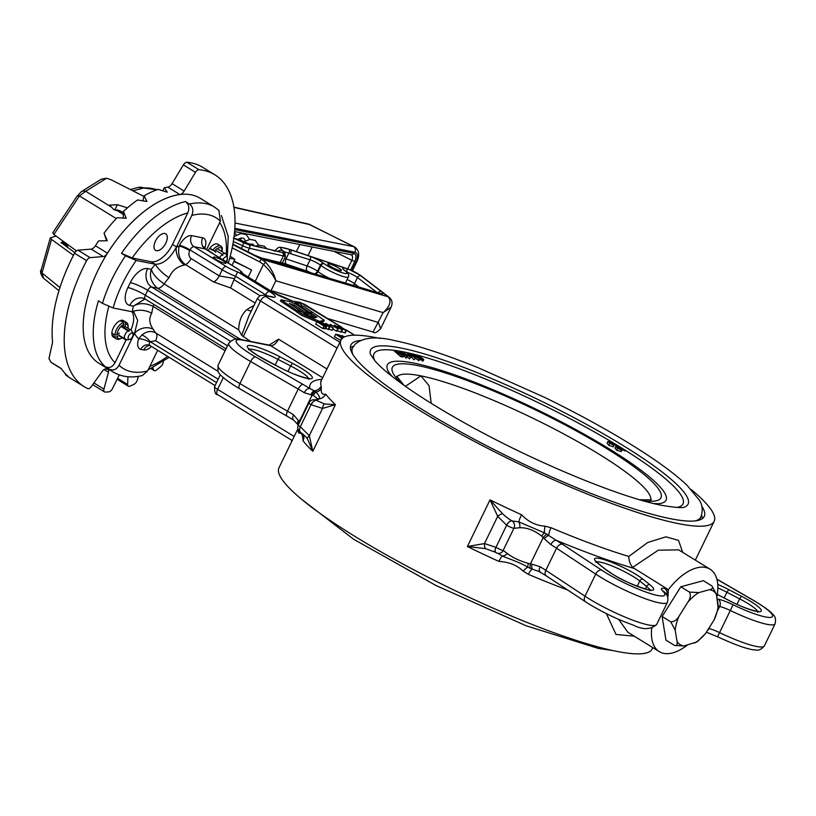<?xml version="1.0" encoding="UTF-8"?>
<svg xmlns="http://www.w3.org/2000/svg" width="816" height="816" viewBox="0 0 816 816"><rect width="100%" height="100%" fill="white"/><g stroke="black" fill="none" stroke-linecap="round" stroke-linejoin="round"><path stroke-width="1.22" d="M405.409 386.305L420.923 375.89L429.043 385.672L431.215 403.318M653.555 503.503L658.308 503.737A154.887 25.082 25.9 0 0 658.308 503.737A154.887 25.082 25.9 0 0 592.243 438.784A154.887 25.082 25.9 0 0 414.049 363.14A154.887 25.082 25.9 0 0 389.334 373.126A154.887 25.082 25.9 0 0 389.344 373.136L392.465 376.717M422.494 361.213L423.3 359.56L417.874 356.939L415.895 355.001L421.393 357.632L423.8 359.53L423.096 360.988L419.557 359.295M417.629 357.439L415.844 355.113M625.138 450.983L617.263 446.811L618.242 448.331L621.863 450.33L617.722 448.229L615.723 446.617L616.672 446.434L623.149 449.3L625.138 450.983L616.957 447.454M621.863 450.33L621.241 451.615L616.743 450.238L615.009 448.086L615.723 446.474M617.192 446.087L609.328 441.925L610.307 443.435L613.928 445.434L607.777 441.721L615.203 444.404L617.09 446.311L614.56 444.424L608.614 441.956M613.928 445.434L613.255 446.811L608.787 445.363L607.094 443.129L607.777 441.578M418.404 360.672L419.322 358.765L413.896 356.143L411.927 354.205L417.415 356.847L419.822 358.734L418.996 360.448L415.262 358.408M413.896 356.143L413.61 356.745L411.866 354.317M408.632 354.103L415.487 357.928L414.079 359.785L407.5 353.399M415.487 357.928L414.079 359.785M402.135 357.01L402.91 355.419L404.012 355.45L403.288 356.939L400.595 356.572L394.21 350.88L402.115 353.838C404.287 355.215 404.552 355.745 402.91 355.419L394.261 350.768M407.072 356.255L399.667 351.839L408.622 355.939L403.543 352.614L410.581 356.949L401.543 352.849L407.072 356.255L406.184 358.081L403.9 355.674M401.829 353.665L399.565 351.829M405.389 354.46L403.084 352.522M410.581 356.949L409.642 358.897L406.888 356.643M353.542 346.198A196.37 31.804 25.9 0 0 350.38 347.698M702.382 518.619A196.37 31.804 25.9 0 0 701.607 515.212M701.729 506.053A196.37 31.804 -154.1 0 1 704.228 516.477A196.37 31.804 -154.1 0 1 601.351 497.423A196.37 31.804 -154.1 0 1 422.678 409.816A196.37 31.804 -154.1 0 1 350.921 344.923A196.37 31.804 -154.1 0 1 360.662 340.435M380.001 338.446A207.437 33.599 25.9 0 0 340.976 340.099A207.437 33.599 25.9 0 0 416.772 408.643A207.437 33.599 25.9 0 0 605.503 501.177A207.437 33.599 25.9 0 0 714.173 521.312A207.437 33.599 25.9 0 0 691.325 489.62M298.279 424.963A5.528 5.528 0 0 0 300.359 432.082A5.528 2.876 121.6 0 1 300.298 426.788L311.029 404.685A5.528 0.898 -154.1 0 1 309.009 402.859L298.279 424.963A5.528 0.898 25.9 0 0 300.298 426.788L309.315 435.652L312.814 451.309A207.437 33.599 -154.1 0 1 303.032 440.752C302.787 435.112 301.594 432.623 299.462 433.296L298.554 432.786A8.293 8.099 162.9 0 0 299.156 431.083M322.677 377.767L270.555 345.658L243.301 340.231A41.483 6.722 25.9 0 0 251.308 354.399A41.483 6.722 25.9 0 0 255.439 356.867L303.011 384.428A51.163 8.282 -154.1 0 1 309.784 388.508L314.425 390.803A8.293 8.099 162.9 0 0 321.198 386.131L321.28 388.355C320.831 393.016 322.3 394.934 325.686 394.108A207.437 33.599 25.9 0 0 335.458 404.665L322.524 408.449L311.029 404.685A5.528 2.876 121.6 0 1 316.373 400.37A5.528 4.396 -76.5 0 0 315.272 399.901L315.302 399.901A5.528 4.406 -76.6 0 0 315.292 399.901L315.272 399.901A5.528 5.528 0 0 0 309.009 402.859M297.911 428.777L278.98 467.762A207.437 33.599 25.9 0 0 354.776 536.316A207.437 33.599 25.9 0 0 543.507 628.85A207.437 33.599 25.9 0 0 652.188 648.985L652.831 647.649M634.236 636.194L616.029 634.44L606.349 613.612M539.804 571.751L532.307 569.119A8.293 2.509 -67.1 0 0 528.37 574.352L523.199 571.118C516.875 565.151 508.786 561.918 498.902 561.418A207.437 33.599 -154.1 0 1 467.374 546.526L484.48 543.568L495.975 547.322L506.644 525.198A5.528 2.876 -58.4 0 1 511.989 520.873L512.04 520.904A31.804 5.151 -154.1 0 1 512.071 520.914L518.762 521.873L544.415 532.807L556.022 540.212A51.163 8.282 -154.1 0 1 562.387 544.211L601.576 570.098A41.483 6.722 25.9 0 0 605.319 572.485A41.483 6.722 25.9 0 0 650.107 593.467A41.483 6.722 25.9 0 0 662.51 590.733A19.36 3.131 -154.1 0 1 664.785 588.52L668.284 589.805A48.399 25.174 -58.4 0 1 710.032 569.191A48.399 25.174 -58.4 0 1 716.866 597.047M521.557 514.763C528.166 521.75 535.99 525.555 545.017 526.187L551.014 527.707A8.293 2.509 -67.1 0 0 548.78 535.174A5.528 1.265 -42.2 0 0 544.282 538.693L541.671 536.102C534.398 530.339 527.095 527.544 519.741 527.728L513.917 528.34A5.528 4.845 -81.4 0 0 512.071 520.914A215.74 34.945 -154.1 0 1 511.989 520.873C508.888 519.16 505.726 516.752 502.493 513.641L490.018 499.871A207.437 33.599 25.9 0 0 521.557 514.763A8.293 1.234 -65.5 0 0 518.762 521.873A5.528 3.295 -97.1 0 1 519.741 527.728M551.014 527.707A207.437 33.599 25.9 0 0 628.81 556.451L647.731 542.507L665.927 536.826L678.504 540.386L682.737 552.371M219.453 362.406L221.146 358.918M157.682 350.268L147.655 370.913L142.259 375.584C131.356 378.185 121.574 376.951 112.904 371.882A96.808 50.337 -58.4 0 1 109.283 369.199L105.264 366.721A96.808 50.337 -58.4 0 1 98.43 300.859L102.449 303.338A96.808 50.337 -58.4 0 1 111.976 279.164A96.808 50.337 -58.4 0 1 125.531 255.806L121.502 253.327A96.808 50.337 -58.4 0 1 185.456 201.562C188.924 204.377 189.689 208.182 187.751 212.966L172.472 244.443L176.491 246.922A22.124 11.506 -58.4 0 1 176.276 247.37C169.922 258.703 162.965 264.333 155.407 264.262A22.124 11.506 -58.4 0 1 155.132 264.211L136.19 260.447A88.505 46.022 121.6 0 0 113.118 307.979L132.059 311.743A22.124 11.506 -58.4 0 1 132.314 311.804A13.831 7.579 -171.9 0 1 151.725 313.344C148.685 318.505 149.236 323.881 153.398 329.47A41.483 21.573 121.6 0 0 155.978 333.091L218.066 371.341M269.086 345.127L278.562 339.17L326.951 368.975M248.911 315.914L241.679 335.325L250.634 341.435M317.659 398.912L313.415 395.495L304.256 392.72A45.635 7.395 25.9 0 0 302.756 391.782A45.635 7.395 25.9 0 0 298.217 389.079L250.645 361.519A47.022 7.619 -154.1 0 1 245.973 358.724A47.022 7.619 -154.1 0 1 228.786 343.189L218.056 365.282A47.022 7.619 25.9 0 0 235.243 380.827A47.022 7.619 25.9 0 0 239.914 383.612L250.645 361.519A5.528 2.244 120.1 0 1 255.439 356.867M218.056 365.282L217.954 371.086C218.566 372.851 219.881 376.268 235.294 386.121L239.547 388.661A5.528 2.244 120.1 0 1 239.914 383.612L287.487 411.172A45.635 7.395 -154.1 0 1 292.026 413.885A45.635 7.395 -154.1 0 1 293.525 414.814L299.299 421.546A5.528 3.703 145.5 0 0 298.299 424.932M223.4 260.926A6.916 1.122 25.9 0 0 217.107 257.836A6.916 1.122 25.9 0 0 213.486 257.162A6.916 1.122 25.9 0 0 216.016 259.447A6.916 1.122 25.9 0 0 222.309 262.538A6.916 1.122 25.9 0 0 225.93 263.211A6.916 1.122 25.9 0 0 223.4 260.926M340.782 340.476L334.407 336.692L335.6 334.244L338.099 334.733L338.395 335.794M344.76 332.959L345.953 330.511L340.527 327.879L338.548 325.951L346.453 330.47L345.26 332.928L341.537 331.622M338.14 328.879L330.143 324.35L338.14 328.879L336.947 331.327L332.734 328.93M329.715 327.196L322.218 322.769L331.265 326.879L326.196 323.564L333.234 327.899L324.187 323.789L329.715 327.196L328.532 329.654L325.798 328.165M333.234 327.899L332.041 330.358L328.879 328.94M319.852 322.402L324.768 324.778C326.93 326.155 327.196 326.686 325.553 326.369L326.655 326.4L325.462 328.858L322.759 328.501L315.721 324.166L316.914 321.718L319.852 322.402L323.697 321.453L324.289 320.229L312.191 312.079L310.345 314.415L315.139 317.638M267.413 295.851L265.557 294.76A4.151 2.162 -58.4 0 1 269.566 291.516C275.563 295.433 276.869 297.361 273.462 297.31L272.054 296.769M340.915 326.849L300.798 302.746A5.528 4.641 -78.7 0 0 299.492 302.236L292.669 301.135L272.524 292.108A4.151 2.162 -58.4 0 1 272.911 292.25L272.911 292.25A4.151 2.162 -58.4 0 1 273.207 292.526M340.782 332.173L341.975 329.715L336.549 327.094L334.57 325.156L342.475 329.684L341.282 332.143L337.263 330.674M310.947 313.191L316.904 317.189L314.364 317.822L304.684 313.803L301.4 311.59L297.32 310.784L296.718 312.008L301.94 315.517L316.904 321.739M308.672 313.293L309.845 314.078L311.722 311.763L303.593 306.286L301.563 305.878L301.543 304.909L299.39 303.46L295.27 302.634L294.77 303.654M281.01 299.819L296.881 310.488L300.951 311.294L289.252 303.43L294.688 305.266L304.776 312.038L308.876 312.854L297.656 305.317A6.293 1.02 25.9 0 0 289.088 301.42L281.01 299.819L280.408 301.053L296.81 311.824M292.577 305.663L304.174 313.273L308.285 314.078L308.876 312.854M265.2 295.402A16.595 13.913 101.3 0 1 265.557 294.76L235.579 276.287L234.029 279.674L259.998 295.667M251.338 310.906A11.067 6.059 55.1 0 1 247.024 309.55A41.483 21.573 -58.4 0 1 253.868 305.704M255.143 303.073L230.561 287.926L213.67 281.969L185.507 264.619C179.571 260.243 177.48 254.051 179.245 246.024A55.315 28.764 -58.4 0 0 176.276 247.37A13.831 9.068 -116.5 0 0 184.691 265.016C177.296 266.342 172.074 270.565 169.034 277.685A41.483 21.573 121.6 0 0 164.138 283.927L238.66 329.837C238.955 320.821 241.74 314.058 247.024 309.55M238.66 329.837L241.679 335.325M204.724 248.431A12.444 6.477 -58.4 0 0 202.674 237.813L191.597 235.61A12.444 6.477 -58.4 0 0 179.581 245.33L179.245 246.024A8.293 1.346 -154.1 0 1 189.71 250.624C188.323 253.898 188.782 256.54 191.087 258.55L219.249 275.9L234.467 278.582M272.524 292.108L242.036 273.319M213.67 281.969A8.293 4.315 121.6 0 0 219.249 275.9L222.238 269.759A14.525 2.356 -154.1 0 0 235.579 276.287L237.568 271.81L269.566 291.516M151.419 346.402A12.444 6.477 -58.4 0 1 143.769 349.942L140.821 349.36A12.444 6.477 -58.4 0 1 138.74 338.834L141.811 334.999A8.293 2.723 -136.5 0 1 150.256 341.741L149.736 342.2A4.151 2.162 121.6 0 0 150.042 345.556L148.471 344.933A8.293 6.956 101.3 0 1 149.818 345.382M134.099 312.538L132.314 311.804A55.315 28.764 -58.4 0 1 133.385 306.143L129.754 305.419A17.983 9.353 -58.4 0 1 127.898 287.548L130.285 282.632A17.983 9.353 -58.4 0 1 147.635 268.586L151.266 269.311C149.216 276.593 151.266 282.887 157.437 288.201A8.293 4.315 -58.4 0 0 164.138 283.927C157.192 279.194 152.898 274.319 151.266 269.311A55.315 28.764 -58.4 0 1 155.407 264.262A13.831 3.652 -138.8 0 0 169.034 277.685M172.472 244.443A22.124 11.506 -58.4 0 1 151.113 261.732L132.172 257.968L121.502 253.327M206.53 249.665L220.381 221.146A88.505 46.022 121.6 0 0 191.78 215.444C193.718 210.671 192.953 206.866 189.475 204.041A96.808 50.337 -58.4 0 1 214.455 207.04L200.379 198.37A96.808 50.337 -58.4 0 0 97.889 270.494A96.808 50.337 -58.4 0 0 98.828 363.212L112.904 371.882M176.491 246.922L191.78 215.444M185.456 201.562L189.475 204.041M165.821 243.127A9.68 5.039 121.6 0 0 165.73 233.855A9.68 5.039 121.6 0 0 155.479 241.067A9.68 5.039 121.6 0 0 155.57 250.339A9.68 5.039 121.6 0 0 165.821 243.127M124.052 321.035A9.68 5.039 121.6 0 0 123.583 320.668A9.68 5.039 121.6 0 0 113.332 327.879A9.68 5.039 121.6 0 0 113.424 337.151A9.68 5.039 121.6 0 0 113.975 337.406M218.433 244.637A9.68 5.039 121.6 0 0 217.964 244.259A9.68 5.039 121.6 0 0 208.131 250.655M214.455 207.04L218.923 210.355L220.381 221.146M125.531 255.806L136.19 260.447M113.118 307.979L102.449 303.338M134.12 312.548L137.7 320.504L134.548 333.295A22.124 11.506 -58.4 0 1 134.334 333.744L119.054 365.221A88.505 46.022 121.6 0 0 147.655 370.913M131.866 311.712A22.124 11.506 -58.4 0 1 130.886 330.041M109.283 369.199C113.261 370.964 116.515 369.638 119.054 365.221M126.174 339.803L115.025 362.743C112.506 367.159 109.252 368.485 105.264 366.721M149.736 342.2A8.293 2.479 -159.4 0 0 138.74 338.834A55.315 28.764 -58.4 0 1 134.548 333.295A13.831 11.23 153.7 0 1 153.398 329.47M141.811 334.999C146.87 331.123 151.592 330.49 155.978 333.091A8.293 4.315 -58.4 0 1 155.652 340.721L150.256 341.741L216.536 382.571M145.034 298.982L133.385 306.143C139.097 302.746 145.707 302.838 153.204 306.428A41.483 21.573 121.6 0 0 151.725 313.344M230.561 287.926L234.029 279.674M324.36 328.828L325.553 326.369L323.952 326.053L322.759 328.501M323.952 326.053L316.914 321.718M325.584 326.002L324.299 324.686L318.097 322.249L323.697 325.696L325.737 325.931M324.299 324.686L323.799 325.717M320.249 322.759L319.943 323.391M329.256 327.104L328.063 329.562M333.132 327.879L331.939 330.337M325.727 323.473L325.38 324.187M330.562 324.737L329.99 325.9M330.143 324.35L329.531 325.615M331.357 324.89L330.664 326.318M337.671 328.787L336.488 331.235M336.549 327.094L336.243 327.706M333.632 326.104L334.57 325.156M335.152 325.921L341.17 328.746L334.968 325.635M339.589 327.695L339.221 328.45M337.804 326.492L338.548 325.951M339.13 326.716L345.148 329.542L338.946 326.42M343.567 328.491L343.199 329.246M342.536 338.14L341.629 337.957L340.445 340.415M341.629 337.957L335.6 334.244M338.722 335.121L336.62 334.703L342.791 337.926M341.19 336.641L340.864 337.324M343.832 337.253L340.588 335.774L343.403 337.508M344.342 336.998L341.904 335.498L344.485 336.926M341.904 335.498L341.608 336.11M343.271 337.589L338.895 334.897L343.954 337.192M338.895 334.897L338.446 335.825M291.659 440.222L291.669 441.619M303.032 440.752A8.293 7.803 142.8 0 0 303.266 434.214M311.029 395.005A5.528 4.019 98.5 0 1 314.425 390.803L316.098 392.159C319.199 395.617 320.219 397.871 319.158 398.912L316.404 400.37A31.804 5.151 -154.1 0 1 316.373 400.37L324.472 403.981L335.458 404.665L312.814 451.309L307.479 438.957L305.143 436.03M298.513 425.615L297.942 424.748A5.528 3.437 149 0 1 297.779 424.514L298.187 425.156M317.506 399.483L318.138 398.606L316.659 399.524A5.528 4.59 -122.8 0 1 319.158 398.912A8.293 7.803 142.8 0 0 325.686 394.108M495.914 547.291A5.528 2.876 -58.4 0 0 495.965 552.585L495.965 552.585A5.528 2.876 -58.4 0 1 495.965 552.585L496.026 552.626A5.528 2.876 -58.4 0 0 496.546 552.82A5.528 4.845 -81.5 0 0 498.107 553.381A5.528 4.845 -81.5 0 0 503.166 550.433L507.256 553.432C512.519 557.542 519.568 560.888 528.391 563.448L531.91 564.162A5.528 1.836 -80.8 0 0 532.307 569.119L527.717 567.191C521.159 562.826 507.45 558.307 502.217 555.961L497.964 553.35M507.256 553.432A5.528 3.896 -45.6 0 1 502.217 555.961A8.293 1.234 -65.5 0 0 498.902 561.418M495.669 552.35L485.51 548.627L467.374 546.526L490.018 499.871L497.689 516.355A5.528 2.254 -32.3 0 1 502.493 513.641M618.589 619.334L627.892 632.278L659.267 651.607A48.399 25.174 -58.4 0 1 651.729 628.228M687.429 645.017A48.399 25.174 -58.4 0 1 659.267 651.607M710.032 569.191L678.667 549.862L658.267 550.198L632.604 567.385L667.386 589.04M667.621 596.884A48.399 25.174 -58.4 0 1 668.049 596.231L667.294 596.088M531.91 564.162L540.151 566.743A45.635 7.395 -154.1 0 1 541.702 567.681A45.635 7.395 -154.1 0 1 545.822 570.313L556.553 548.219A45.635 7.395 25.9 0 0 552.422 545.588A45.635 7.395 25.9 0 0 550.871 544.649L544.282 538.693M718.213 605.339L717.509 601.015M668.284 589.805L668.049 596.231M628.81 556.451C628.82 560.602 630.085 564.254 632.604 567.385M321.912 379.338A215.74 34.945 -154.1 0 0 309.784 388.508A5.528 3.091 122.2 0 0 304.256 392.72M315.18 391.303A5.528 4.151 104.2 0 0 312.1 395.168L299.299 421.546M321.28 388.355A8.293 7.405 -176.6 0 1 316.098 392.159A5.528 4.427 111.5 0 0 313.415 395.495M311.09 404.726A5.528 2.876 121.6 0 1 316.424 400.401A215.74 34.945 -154.1 0 1 316.404 400.37A5.528 4.406 -76.6 0 0 315.302 399.901L316.659 399.524M324.472 403.981A5.528 2.989 93.1 0 0 322.524 408.449L309.315 435.652A5.528 2.254 147.7 0 0 307.479 438.957M293.525 414.814A5.528 3.091 122.2 0 0 293.719 420.199L297.779 424.514A5.528 3.437 149 0 1 298.666 420.475M300.359 426.819A5.528 2.876 121.6 0 0 300.41 432.123L305.296 436.193M550.871 544.649A5.528 2.662 -58.9 0 1 556.022 540.212A215.74 34.945 -154.1 0 0 633.777 568.334M530.247 568.364A5.528 1.642 -76.7 0 1 530.41 563.907L543.211 537.54A5.528 1.193 -46.7 0 1 546.914 534.052M541.671 536.102A5.528 0.877 -52.2 0 1 544.415 532.807A8.293 1.826 -82.5 0 1 545.017 526.187M513.917 528.34A26.275 4.253 25.9 0 0 513.896 528.329A5.528 4.845 -81.5 0 0 512.04 520.904A5.528 2.876 -58.4 0 0 506.705 525.229A5.528 0.898 -154.1 0 0 513.682 528.299A5.528 0.898 -154.1 0 0 513.896 528.329L503.166 550.433A26.275 4.253 -154.1 0 1 503.186 550.433A5.528 4.845 -81.4 0 1 498.127 553.391A5.528 4.845 -81.4 0 0 498.127 553.391L498.107 553.381A5.528 5.528 0 0 1 496.026 552.626A5.528 2.876 -58.4 0 1 495.975 547.322A5.528 0.898 25.9 0 0 502.952 550.392A5.528 0.898 25.9 0 0 503.166 550.433M540.529 572.128A5.528 2.662 -58.9 0 1 540.059 571.955L540.059 571.955A5.528 2.662 -58.9 0 1 540.151 566.743M523.199 571.118A8.293 2.54 -50.7 0 1 527.717 567.191A5.528 1.183 -72.5 0 1 528.391 563.448M485.51 548.627A5.528 2.989 -86.9 0 1 484.48 543.568L497.689 516.355L506.644 525.198M662.113 616.508L665.948 640.132L674.597 645.466L684.022 645.935L697.241 641.815L705.534 633.532L714.265 619.65L718.192 608.45L716.438 594.395L712.001 585.99L703.351 580.666L680.819 586.775L662.113 616.508L670.772 621.833L675.209 630.238L676.994 641.274C677.678 644.344 676.882 645.742 674.597 645.466M712.103 586.061L712.001 585.99C713.286 587.857 712.419 589.101 709.41 589.723L698.894 592.579L689.469 592.1L680.819 586.775M689.469 592.1C690.958 595.231 690.438 598.567 687.898 602.126L679.167 616.019C677.045 619.844 674.251 621.792 670.772 621.833M694.549 643.09A31.508 16.381 121.6 0 0 705.534 633.532M714.265 619.65A31.508 16.381 121.6 0 0 718.233 605.421M716.438 594.395A31.508 16.381 121.6 0 0 709.41 589.723M698.894 592.579A31.508 16.381 121.6 0 0 687.898 602.126M679.167 616.019A31.508 16.381 121.6 0 0 675.209 630.238M676.994 641.274A31.508 16.381 121.6 0 0 684.022 645.935M410.479 356.929L409.54 358.877M406.613 356.164L405.725 357.969M415.028 357.836L408.714 353.95M411.376 354.358L411.927 354.205M417.211 357.816L412.6 354.787L418.618 358.326L416.945 356.755L412.325 354.685M416.945 356.755L416.69 357.286M608.726 441.538L607.777 441.721L607.094 443.129M609.776 443.333L608.787 445.363M616.672 446.434L615.723 446.617L615.009 448.086M616.967 447.433L617.263 446.811L616.559 446.842M617.722 448.229L616.743 450.238M415.354 355.144L415.895 355.001M422.076 359.448L416.578 355.562L422.494 358.591L416.303 355.48M402.941 355.052L401.656 353.746L395.454 351.308L401.044 354.756L403.094 354.98M401.992 354.94L395.811 351.38M401.656 353.746L401.39 354.287M401.309 355.103L400.595 356.572M297.32 310.784L302.542 314.293L319.607 321.392L324.289 320.229M319.607 321.392L319.209 322.208M302.542 314.293L301.94 315.517M295.27 302.634L310.447 312.854L309.845 314.078M310.447 312.854L311.722 311.763M296.881 310.488L296.279 311.712M291.832 303.94L291.383 304.868M304.776 312.038L304.174 313.273M351.88 270.484L356.092 261.814A4.151 0.673 25.9 0 0 356.806 261.763L357.408 260.416A4.151 1.112 -158.1 0 1 356.572 260.732C358.193 256.04 357.643 253.205 354.929 252.236A4.151 3.478 -78.7 0 0 353.695 246.687A4.151 3.478 -78.7 0 0 353.593 246.626L354.603 246.962M127.429 207.856L117.371 204.704L109.385 205.153L114.107 209.763L123.379 212.517M106.58 178.225L85.721 191.281A5.528 5.243 -122 0 0 81.243 191.74L101.296 179.194L106.58 178.225L111.262 179.846L143.983 196.452M111.506 207.131L85.721 191.281L79.438 195.922A5.528 2.897 -146.5 0 0 76.704 196.687L81.243 191.74M230.204 256.295L234.916 259.345L231.989 265.353M229.663 258.305L234.916 259.345M116.28 218.566L79.438 195.922L53.897 234.498L76.459 250.889M55.998 236.018L50.276 237.935L41.29 269.698C39.892 271.034 40.484 273.748 43.054 277.838L58.946 290.731M61.139 242.699L62.108 242.158A4.151 0.673 25.9 0 1 66.657 243.77M67.636 244.474L67.218 245.351L68.044 247.829M73.44 255.337L51.51 239.404L42.014 272.993L43.544 278.134M61.118 242.525L74.848 252.695M311.559 225.491L309.968 224.665A8.293 6.681 -77.2 0 0 308.438 224.063L354.532 246.922C358.805 249.9 359.764 254.398 357.408 260.416M62.108 242.158L61.618 243.168A4.151 0.673 25.9 0 1 67.218 245.351L65.872 246.279M53.897 234.498L52.918 232.805M50.541 237.711L51.51 239.404M59.945 287.548L42.014 272.993A5.528 4.233 -164.2 0 1 41.29 269.708M234.743 229.602L353.777 253.307C356.296 254.306 356.633 257.04 354.776 261.508L351.859 260.314C353.124 257.356 352.716 255.439 350.645 254.561M353.777 253.307A2.764 2.315 101.3 0 1 351.227 254.776L351.166 254.755M117.371 204.704L114.832 209.916M330.103 266.128A7.609 1.234 25.9 0 0 337.212 269.698A7.609 1.234 25.9 0 0 341.455 270.535A7.609 1.234 25.9 0 0 339.119 268.301A7.609 1.234 25.9 0 0 332.01 264.731A7.609 1.234 25.9 0 0 327.767 263.894A7.609 1.234 25.9 0 0 330.103 266.128M347.035 272.309L346.82 268.699A11.067 1.795 -154.1 0 1 346.861 268.719A11.067 1.795 -154.1 0 1 358.999 274.564A11.067 1.795 -154.1 0 1 360.723 275.767L359.326 274.696A8.293 1.346 25.9 0 0 358.03 273.799A8.293 1.346 25.9 0 0 348.932 269.413L309.896 256.295A11.067 1.795 -154.1 0 1 322.034 262.15A11.067 1.795 -154.1 0 1 323.758 263.354L324.258 263.741A13.831 2.244 25.9 0 0 341.578 272.544A13.831 2.244 25.9 0 0 344.964 270.688L344.454 270.3A11.067 1.795 -154.1 0 1 346.82 268.699M234.07 261.069L251.624 270.004L248.207 277.042M391.048 307.224L383.122 312.65L275.839 280.765C273.227 275.186 269.096 269.749 263.435 264.435L265.567 262.222C270.861 268.056 274.278 274.237 275.839 280.765L271.065 290.578L378.349 322.463L380.644 328.654C376.972 332.5 374.452 333.632 373.065 332.03L383.122 312.65C389.966 306.469 391.66 301.196 388.192 296.82A11.067 1.795 25.9 0 0 387.539 296.29L381.215 291.455A11.067 1.795 -154.1 0 1 379.481 293.24L262.701 258.539A11.067 1.795 -154.1 0 1 254.245 255.01L232.897 244.147L254.245 255.01M388.926 297.177A5.528 4.274 127.4 0 0 388.518 296.81L389.436 297.554C392.261 300.166 392.792 303.399 391.037 307.234L380.644 328.644M251.624 270.004A99.572 16.126 25.9 0 0 233.876 261.467M277.624 251.369A5.528 5.008 -43.6 0 1 282.683 250.706L281.979 250.022C278.888 247.115 281.153 246.84 288.762 249.186A2.764 1.693 -71.7 0 1 289.027 252.746L286.049 258.886L307.122 265.965L310.1 259.825L283.815 251.593M285.508 256.448L249.512 248.288L247.85 251.716M255.214 281.357L263.435 264.435L259.621 261.824L261.293 259.1L265.567 262.222M260.957 257.907L280.133 262.528L283.121 256.397A2.764 2.193 -76.4 0 0 282.428 252.725L283.856 251.94L282.683 250.706A2.764 2.499 136.4 0 1 283.499 251.257L282.856 250.594A2.764 2.509 135.9 0 0 281.979 250.022M288.762 249.186L290.414 249.757A5.528 3.397 108.6 0 0 289.792 249.421C277.236 246.738 280.378 245.81 274.309 251.124M389.436 297.554A5.528 4.682 131 0 0 388.192 296.82L261.293 259.1L232.805 244.616M285.284 256.744L283.927 252.94L271.34 249.849A5.528 4.386 -76.4 0 1 272.422 250.318L283.305 252.746M233.396 237.935L240.781 240.281A5.528 4.386 103.6 0 1 241.873 240.751A8.293 1.346 25.9 0 0 252.246 245.443A5.528 4.386 -76.4 0 0 251.155 244.973L242.444 240.975A5.528 3.101 122.3 0 0 241.873 240.751L238.619 239.965A8.293 1.346 -154.1 0 1 233.835 238.221L243.698 242.719A8.293 1.346 25.9 0 0 248.829 244.616L261.559 247.687A5.528 4.386 -76.4 0 0 260.467 247.228L271.34 249.849M283.927 252.94L283.387 252.766M163.322 361.59L163.302 361.886A4.151 2.162 121.6 0 1 160.834 366.496A124.46 64.719 -58.4 0 1 158.681 368.271A124.46 64.719 -58.4 0 1 156.519 369.995A4.151 2.162 121.6 0 1 154.112 370.556A4.151 2.162 121.6 0 1 153.551 369.781L152.888 367.71M114.923 335.05A9.608 4.998 -58.4 0 1 120.819 324.003A9.608 4.998 -58.4 0 1 123.298 322.524L123.91 324.38A8.231 4.274 121.6 0 0 116.892 334.897L114.923 335.05L111.863 333.163M121.319 338.303L120.105 338.854A9.608 4.998 -58.4 0 1 116.474 338.946A9.608 4.998 -58.4 0 1 115.127 336.988L117.086 336.835A8.231 4.274 121.6 0 0 121.319 338.303A8.231 4.274 121.6 0 0 122.318 337.753M112.037 335.09L115.127 336.988M215.2 247.605A9.608 4.998 -58.4 0 1 220.942 246.177A9.608 4.998 -58.4 0 1 222.289 248.135L222.34 249.523A8.231 4.274 121.6 0 0 216.311 249.196A8.231 4.274 121.6 0 0 214.394 251.134L212.823 250.053A9.608 4.998 -58.4 0 1 215.2 247.605M222.023 249.788L222.207 251.746M212.497 250.196L209.59 248.411M61.384 368.75L51.541 362.692A4.151 2.162 -58.4 0 1 51.173 362.335A124.46 64.719 -58.4 0 1 48.96 358.622L52.591 342.118A124.46 64.719 -58.4 0 1 74.531 253.235A4.151 2.162 -58.4 0 1 78.01 250.196L90.076 257.632L103.244 256.55L91.178 249.115A5.528 2.876 121.6 0 0 93.412 248.064A5.528 2.876 121.6 0 0 95.421 245.759L107.488 253.195A5.528 2.876 -58.4 0 1 105.478 255.5A5.528 2.876 -58.4 0 1 103.244 256.55M51.173 362.335L61.231 368.526A124.46 64.719 -58.4 0 0 67.952 376.186L65.341 374.575A124.46 64.719 -58.4 0 0 69.635 377.716L84.323 386.764A124.46 64.719 -58.4 0 0 87.689 388.579A4.151 2.162 121.6 0 0 90.056 387.906A4.151 2.162 121.6 0 0 91.27 386.6L102.5 371.056A4.151 2.162 -58.4 0 1 105.835 368.995A99.572 51.775 -58.4 0 0 107.539 369.332A4.151 2.162 -58.4 0 1 107.967 369.495A4.151 2.162 -58.4 0 1 108.467 372.239L104.04 369.515M93.911 382.949L103.948 389.13A4.151 2.162 121.6 0 0 104.448 391.874A4.151 2.162 121.6 0 0 105.142 392.057A124.46 64.719 -58.4 0 0 108.916 391.843A4.151 2.162 121.6 0 0 110.568 391.058A4.151 2.162 121.6 0 0 112.455 388.64L119.279 374.911M117.586 378.318L127.673 384.53A4.151 2.162 121.6 0 0 128.347 386.203A4.151 2.162 121.6 0 0 129.866 386.182A124.46 64.719 -58.4 0 0 134.11 384.234A4.151 2.162 121.6 0 0 134.936 383.704A4.151 2.162 121.6 0 0 137.272 380.134L138.373 376.339M184.141 191.066A5.528 2.876 -58.4 0 1 182.05 193.525A5.528 2.876 -58.4 0 1 179.908 194.565L167.841 187.129A5.528 2.876 121.6 0 0 169.973 186.089A5.528 2.876 121.6 0 0 172.064 183.631L184.141 191.066L195.473 172.319L183.396 164.893L172.064 183.631M211.181 252.532A9.608 4.998 -58.4 0 1 211.293 252.348L213.537 253.99M208.243 250.471L211.293 252.348M209.773 248.176L212.823 250.053M120.227 320.627L123.298 322.524M121.921 320.249L125.032 322.167A9.608 4.998 -58.4 0 1 126.562 322.585A9.608 4.998 -58.4 0 1 128.112 325.87L128.163 327.196A8.231 4.274 121.6 0 0 125.644 324.034L125.032 322.167M91.178 249.115L78.01 250.196M106.61 240.74L104.03 233.192L107.284 240.73L98.563 240.914A96.808 50.337 121.6 0 0 95.421 245.759M123.298 218.056L123.4 211.466L126.256 218.229L117.096 217.709A96.808 50.337 121.6 0 0 104.03 233.192M142.871 200.807L144.157 195.799L146.931 201.501L137.629 199.951A96.808 50.337 121.6 0 0 123.4 211.466M162.843 190.781L164.261 187.731L167.27 192.168L158.161 189.373A96.808 50.337 121.6 0 0 144.157 195.799M167.841 187.129A96.808 50.337 121.6 0 0 164.261 187.731M183.396 164.893A4.151 2.162 -58.4 0 1 186.915 162.262A124.46 64.719 -58.4 0 1 202.817 167.382L214.883 174.818A124.46 64.719 -58.4 0 1 228.296 263.078M186.915 162.262L198.982 169.697A124.46 64.719 -58.4 0 1 214.883 174.818M128.122 328.338A8.231 4.274 121.6 0 0 128.163 327.196M117.086 336.835L119.462 334.917M116.892 334.897L119.258 332.979M123.063 327.094L123.91 324.38M124.685 327.104L125.644 324.034M222.34 249.523L220.728 250.838M215.801 252.287L214.394 251.134M90.076 257.632A4.151 2.162 121.6 0 0 86.608 260.671L74.531 253.235M84.323 386.764A124.46 64.719 -58.4 0 1 86.608 260.671M103.948 389.13L108.467 372.239M127.673 384.53L127.908 376.737M198.982 169.697A4.151 2.162 121.6 0 0 195.473 172.319M107.488 253.195A96.808 50.337 -58.4 0 1 179.908 194.565M116.698 210.416A4.702 0.765 -154.1 0 1 116.637 209.936A4.702 0.765 -154.1 0 1 122.93 212.374M116.637 209.936A4.702 0.765 -154.1 0 1 116.657 209.926L115.882 210.181M215.373 250.043L222.38 254.368L222.86 255.388L221.87 254.786A5.528 2.876 121.6 0 0 219.637 257.744M221.87 254.786L222.86 255.388M226.022 261.671A3.611 1.877 121.6 0 0 227.225 259.468A3.611 1.877 121.6 0 0 227.287 257.397L226.114 254.572A5.528 2.876 121.6 0 0 225.44 253.735A5.528 2.876 121.6 0 0 222.38 254.368M227.287 257.397A3.611 1.877 121.6 0 0 225.287 256.989A3.611 1.877 121.6 0 0 222.921 259.763M118.871 335.396L125.858 339.17L124.96 339.323A5.528 2.876 121.6 0 0 125.256 339.558A5.528 2.876 121.6 0 0 126.296 339.793L129.356 339.568A3.611 1.877 121.6 0 0 130.519 339.119A3.611 1.877 121.6 0 0 132.906 333.805A3.611 1.877 121.6 0 0 130.621 333.56A3.611 1.877 121.6 0 0 128.173 337.273A3.611 1.877 121.6 0 0 129.356 339.568M124.96 339.323L118.748 335.498M132.906 333.805L131.733 330.97A5.528 2.876 121.6 0 0 131.06 330.143A5.528 2.876 121.6 0 0 128.5 330.439L128.928 331.459L127.979 330.786A5.528 2.876 121.6 0 0 124.715 338.997M127.979 330.786L120.962 326.471M121.39 326.063L128.5 330.439M650.638 500.075A141.056 22.848 25.9 0 0 566.192 435.265A141.056 22.848 25.9 0 0 420.934 375.87A141.056 22.848 25.9 0 0 396.953 376.9M643.039 500.718A149.308 24.184 25.9 0 0 600.627 444.873A149.308 24.184 25.9 0 0 418.108 365.639A149.308 24.184 25.9 0 0 401.146 383.265M676.862 507.481A171.758 27.815 25.9 0 0 597.72 433.806A171.758 27.815 25.9 0 0 403.563 351.9A171.758 27.815 25.9 0 0 374.911 360.856M370.372 354.185L375.023 360.978C381.041 367.822 391.517 376.502 406.439 387.039C421.699 397.718 439.987 409.071 461.305 421.076C529.502 459.826 619.691 497.495 662.337 505.451C675.995 507.685 683.533 508.174 684.92 506.93A176.46 28.58 25.9 0 0 594.823 428.981A176.46 28.58 25.9 0 0 401.003 348.024A176.46 28.58 25.9 0 0 370.372 354.185A176.46 28.58 25.9 0 0 370.393 354.256M695.171 520.904A193.606 31.355 25.9 0 0 700.842 517.109C703.086 510.571 702.556 504.869 699.23 500.014L687.082 485.336C676.678 475.432 661.745 464.192 642.284 451.605C614.203 433.531 581.675 415.466 544.7 397.423L478.604 367.904C444.72 354.215 416.782 345.137 394.811 340.649C376.278 336.09 363.028 337.314 355.042 344.321L352.522 347.973A193.606 31.355 25.9 0 0 353.042 354.776M298.554 432.786A207.437 33.599 -154.1 0 1 298.095 429.359M320.749 381.337L321.3 380.603A207.437 33.599 25.9 0 0 321.198 386.131M567.742 590.05A207.437 33.599 -154.1 0 1 528.37 574.352M223.298 377.645L217.617 389.344L294.158 436.499M217.668 394.638C215.475 394.903 214.445 392.221 214.588 386.6A8.293 1.346 -154.1 0 0 217.617 389.344A5.528 2.876 121.6 0 0 217.668 394.638L292.189 440.548M225.124 350.727L153.204 306.428A8.293 4.315 -58.4 0 0 153.581 304.235M218.168 379.236L155.652 340.721M240.669 339.466L157.437 288.201L151.725 287.059L236.191 339.099M230.296 341.17L147.727 290.302L145.34 295.219L227.501 345.831M243.301 340.231A5.528 4.641 -78.7 0 0 241.995 339.711C237.548 337.681 233.152 338.844 228.786 343.189M337.079 348.106L260.539 300.951L243.127 336.814M267.22 360.937A29.039 4.702 -154.1 0 1 257.958 355.725A29.039 4.702 -154.1 0 1 249.727 345.454A29.039 4.702 -154.1 0 1 279.715 356.694L292.444 363.293A29.039 4.702 -154.1 0 1 311.641 378.624A29.039 4.702 -154.1 0 1 279.939 367.547L267.342 361.009M279.715 356.694L277.93 359.346A26.275 4.253 25.9 0 0 249.38 349.289M275.176 365.027L277.93 359.346L290.659 365.945L292.444 363.293M308.581 378.451A26.275 4.253 25.9 0 0 299.033 370.668A26.275 4.253 25.9 0 0 290.659 365.945L287.997 371.423M239.547 388.661L287.12 416.221A5.528 2.244 120.1 0 1 287.487 411.172L298.217 389.079A5.528 2.244 120.1 0 1 303.011 384.428M248.819 316.098L257.499 298.217A8.293 1.346 25.9 0 0 260.539 300.951A5.528 2.876 121.6 0 1 265.873 296.636L339.925 342.251M240.526 272.391A10.373 1.683 25.9 0 0 237.313 268.719L205.132 248.9L194.055 246.687L226.236 266.516A10.373 1.683 25.9 0 0 237.568 271.81M265.343 295.688A5.528 4.641 101.3 0 0 264.037 295.178L272.167 296.789A5.528 4.641 -78.7 0 1 273.462 297.31L265.343 295.688L265.873 296.636M354.46 335.192L346.259 330.143M300.798 302.746L292.669 301.135A5.528 4.641 101.3 0 0 291.404 300.625M342.047 327.43L304.807 304.48A5.528 2.876 121.6 0 0 304.286 304.286M191.087 258.55A8.293 4.315 -58.4 0 1 185.507 264.619A41.483 21.573 121.6 0 0 184.691 265.016M226.236 266.516A4.151 2.162 -58.4 0 0 222.238 269.759L190.046 249.931L189.71 250.624M237.313 268.719A4.151 2.162 -58.4 0 1 237.701 268.872A4.151 2.162 -58.4 0 1 238.027 269.178M205.826 249.329A4.151 2.162 121.6 0 0 205.52 249.043A4.151 2.162 121.6 0 0 205.132 248.9A8.293 6.956 -78.7 0 1 202.674 237.813M191.597 235.61A8.293 6.956 -78.7 0 0 194.055 246.687A4.151 2.162 121.6 0 0 190.046 249.931A8.293 1.346 -154.1 0 0 179.581 245.33M147.635 268.586A13.831 11.597 -78.7 0 0 151.725 287.059A4.151 2.162 121.6 0 0 147.727 290.302A13.831 2.244 -154.1 0 0 130.285 282.632M127.898 287.548A13.831 2.244 -154.1 0 1 145.34 295.219A4.151 2.162 121.6 0 0 145.381 299.186L142.504 298.054A13.831 11.597 101.3 0 1 145.126 298.972M151.113 261.732L155.132 264.211M226.205 254.786A88.505 46.022 121.6 0 0 219.667 222.605M187.751 212.966A88.505 46.022 121.6 0 0 132.172 257.968M132.386 332.54L134.334 333.744M108.803 306.541A88.505 46.022 121.6 0 0 115.025 362.743M149.848 366.394A88.505 46.022 121.6 0 0 167.627 356.388M129.754 305.419A13.831 11.597 101.3 0 1 142.504 298.054M143.769 349.942A8.293 6.956 101.3 0 1 149.818 345.433M140.821 349.36A8.293 6.956 101.3 0 1 148.471 344.933M299.462 433.296A8.293 8.119 83.3 0 0 299.941 431.797M278.562 339.17A8.293 4.315 -58.4 0 1 270.555 345.658A5.528 4.641 -78.7 0 0 269.249 345.137L241.995 339.711M589.254 598.903A47.022 7.619 25.9 0 0 632.033 619.885A47.022 7.619 25.9 0 0 656.666 624.444C650.699 629.768 642.916 629.983 633.308 625.087C618.395 619.844 603.728 612.887 589.305 604.207L585.409 601.718A5.528 3.458 -56.5 0 1 585.001 596.2A47.022 7.619 25.9 0 0 589.254 598.903M649.862 589.937A26.275 4.253 25.9 0 0 646.568 586.439L639.785 581.023A26.275 4.253 25.9 0 0 633.532 576.728A26.275 4.253 25.9 0 0 596.608 561.949M645.323 589.019L646.568 586.439A2.764 2.213 128.6 0 1 649.893 584.735A29.039 4.702 -154.1 0 1 645.17 589.06A29.039 4.702 -154.1 0 1 611.969 573.811A29.039 4.702 -154.1 0 1 605.064 569.068A2.764 2.213 -51.4 0 1 605.605 569.364L612.224 573.913C627.637 584.327 654.86 592.273 650.882 589.927L649.924 590.835M605.064 569.068L598.281 563.652A29.039 4.702 -154.1 0 1 607.114 560.643A29.039 4.702 -154.1 0 1 643.11 579.309L649.893 584.735M656.666 624.444L667.396 602.351A47.022 7.619 -154.1 0 1 642.763 597.781A47.022 7.619 -154.1 0 1 599.984 576.81A47.022 7.619 -154.1 0 1 595.731 574.107A5.528 3.458 -56.5 0 1 601.576 570.098M667.396 602.351C668.63 598.087 667.508 594.548 664.04 591.733A5.528 4.937 134.9 0 0 662.51 590.733M717.754 584.399A29.039 4.702 -154.1 0 1 728.708 589.621L741.438 596.221A29.039 4.702 -154.1 0 1 760.634 611.551A29.039 4.702 -154.1 0 1 728.933 600.474L717.325 594.446M717.182 598.954L717.998 599.117A19.36 3.131 -154.1 0 1 733.074 604.789A41.483 6.722 25.9 0 0 771.171 617.304A41.483 6.722 25.9 0 0 753.219 600.29L716.887 579.248M728.708 589.621L726.923 592.273A26.275 4.253 25.9 0 0 717.866 587.928M637.235 586.276L639.785 581.023A2.764 2.213 -51.4 0 1 643.11 579.309M585.409 601.718L546.23 575.831A5.528 3.458 -56.5 0 1 545.822 570.313L585.001 596.2L595.731 574.107L556.553 548.219A5.528 3.458 -56.5 0 1 562.387 544.211M724.169 597.955L726.923 592.273L739.643 598.873L741.438 596.221M736.991 604.35L739.643 598.873A26.275 4.253 25.9 0 1 748.027 603.595A26.275 4.253 25.9 0 1 757.574 611.378M708.665 628.555L708.91 628.606A13.831 2.244 -154.1 0 1 719.671 632.655A47.022 7.619 25.9 0 0 764.368 645.895L775.098 623.791A47.022 7.619 -154.1 0 1 730.402 610.552A13.831 2.244 25.9 0 0 719.641 606.502L718.294 606.237M706.36 632.216L717.56 636.776L733.074 604.789M707.421 630.544A5.528 4.641 101.3 0 0 708.91 628.606L709.849 626.678M717.764 610.368L719.641 606.502A5.528 4.641 101.3 0 0 717.998 599.117M666.754 595.078A5.528 4.641 -78.7 0 0 664.785 588.52M753.219 600.29A5.528 2.244 -59.9 0 1 753.607 600.413A5.528 2.244 -59.9 0 1 753.913 600.698M764.368 645.895C761.501 649.393 758.533 650.75 755.494 649.954C749.047 649.832 736.399 645.436 717.56 636.776L717.57 636.704M248.635 349.799L248.758 348.483C249.604 348.779 246.065 347.8 258.213 355.827L279.939 367.547M595.864 562.459L595.986 561.153L598.811 563.938A2.764 2.213 128.6 0 0 598.281 563.652M294.688 305.266L294.086 306.49M354.929 252.236L234.824 228.317M235.018 223.023L353.593 246.626L309.968 224.665L233.927 207.386M356.092 261.814L356.572 260.732M156.774 189.853L143.636 188.006L132.916 190.842M116.994 210.508L123.349 214.414M354.776 261.508L350.676 269.963M347.698 268.872L351.859 260.314L334.091 251.369M312.202 247.003L308.05 255.551M296.361 251.624L299.798 244.535M152.082 188.782A8.293 6.681 -77.2 0 0 150.562 188.18L157.213 189.7M143.636 188.006A8.293 8.089 -104.9 0 0 138.139 187.476L150.562 188.18M345.178 270.779A2.764 2.142 127.4 0 0 344.933 270.555L345.443 270.953C348.401 273.37 349.36 275.359 348.35 276.92A16.595 2.693 -154.1 0 1 339.089 275.084A16.595 2.693 -154.1 0 1 323.585 267.291A16.595 2.693 -154.1 0 1 321.004 265.496L318.016 271.636A16.595 2.693 25.9 0 0 320.606 273.431A16.595 2.693 25.9 0 0 329.368 278.276M324.258 263.741A2.764 2.142 -52.6 0 0 321.004 265.496L320.494 265.108A8.293 1.346 25.9 0 0 319.199 264.211A8.293 1.346 25.9 0 0 310.1 259.825A2.764 1.693 -71.4 0 0 309.896 256.295L290.414 249.757A2.764 1.693 -71.4 0 1 290.618 253.276M310.825 272.768A4.151 0.673 25.9 0 0 307.428 271.249A4.151 2.55 -71.4 0 1 307.122 265.965A8.293 1.346 -154.1 0 1 316.22 270.351A8.293 1.346 -154.1 0 1 317.516 271.249A4.151 3.203 -52.6 0 1 314.558 273.87M347.065 279.541A8.293 1.346 -154.1 0 1 353.185 282.764A8.293 1.346 -154.1 0 1 354.481 283.662L358.907 287.048M289.792 249.421L348.31 269.076L360.305 275.216A5.528 4.274 127.4 0 0 359.326 274.696M376.9 292.403L357.459 277.532A8.293 1.346 25.9 0 0 356.164 276.624A8.293 1.346 25.9 0 0 347.065 272.238A8.293 1.346 25.9 0 0 346.912 272.187M353.185 285.355A4.151 3.203 127.4 0 0 354.481 283.662L357.459 277.532A2.764 2.142 -52.6 0 1 360.723 275.767L381.215 291.455A2.764 2.142 -52.6 0 0 378.196 292.791M315.425 274.135A4.151 3.203 -52.6 0 0 318.016 271.636L317.516 271.249L320.494 265.108A2.764 2.142 -52.6 0 1 323.758 263.354M348.31 269.076A5.528 3.397 108.6 0 1 348.932 269.413M307.428 271.249L286.355 264.17A12.444 2.02 25.9 0 0 282.295 263.231M259.621 261.824L232.172 247.86M241.373 248.421L242.678 245.749L233.345 241.495M284.56 258.407A16.595 2.693 -154.1 0 1 286.049 258.886A4.151 2.55 -71.4 0 0 286.355 264.17M279.776 263.537A4.151 3.284 -76.4 0 1 280.133 262.528A11.067 1.795 25.9 0 0 282.56 262.517L285.498 256.459L284.672 252.491A2.764 2.499 136.4 0 0 284.672 252.481A2.764 2.499 136.4 0 0 283.856 251.94M248.829 244.616A2.764 2.193 -76.4 0 1 249.512 248.288A11.067 1.795 -154.1 0 1 242.678 245.749L243.698 242.719M360.305 275.216L388.518 296.81A5.528 4.274 127.4 0 0 387.539 296.29M237.527 239.496A5.528 4.386 103.6 0 1 238.619 239.965M254.337 255.061L262.293 258.335A2.764 1.948 106.6 0 1 262.701 258.539M261.895 258.284A2.764 1.948 106.6 0 1 262.293 258.335L379.083 293.046A2.764 1.948 106.6 0 1 379.481 293.24M378.634 292.995A2.764 1.948 106.6 0 1 379.083 293.046L380.562 293.536M344.199 270.096L344.933 270.555A2.764 2.142 127.4 0 0 344.454 270.3M151.368 368.444L153.551 369.781M404.042 385.346L396.658 376.186M651.382 499.871L639.611 499.729M699.414 520.057L700.842 517.109M351.084 350.921L352.522 347.973M321.3 380.603L340.976 340.099M695.334 560.123L714.173 521.312M214.588 386.6L220.34 374.758M354.654 335.192L345.709 329.674M304.807 304.48L299.492 302.236M264.037 295.178L260.1 295.616L257.499 298.217M291.455 300.635C293.75 301.583 279.755 296.8 272.911 292.25L241.332 272.809M243.137 273.911L241.301 271.473L237.701 268.872L205.52 249.043L203.592 246.565L203.51 247.462M215.067 385.611L150.042 345.556M226.032 348.871L145.381 299.186M221.401 215.597L228.245 236.538L227.072 262.324M169.177 357.347L148.165 369.862M538.315 571.067L546.23 575.831M287.12 416.221L293.719 420.199M495.965 552.585L493.813 551.422M775.098 623.791C776.067 619.344 775.302 616.182 772.793 614.295C772.038 613.357 768.917 609.532 753.607 600.413L716.856 579.125M280.021 367.547C297.779 377.206 313.548 379.726 309.59 378.451L308.632 379.348M598.811 563.938L605.605 569.364M717.325 594.405L729.014 600.474C746.773 610.133 762.542 612.653 758.584 611.378L757.625 612.275M613.153 650.627L598.342 648.424L526.157 625.78L436.05 585.531L353.583 539.213L301.828 499.453M352.451 270.739L356.806 261.763M233.886 207.121L308.438 224.063M130.346 189.536L138.139 187.476M52.693 232.948L76.694 196.697M234.59 231.55L351.227 254.776M348.35 276.92L345.382 283.03M282.56 262.517L282.183 264.251M327.593 318.526L373.065 332.041M251.155 244.973L260.467 247.228M242.444 240.975A5.528 5.528 0 0 0 240.781 240.281M284.672 252.481L283.499 251.257M255.714 246.075L258.866 245.177L264.364 246.248L266.628 248.584M243.851 241.822L249.91 239.363L255.326 240.434L258.621 245.218M234.059 236.538L240.873 233.549L246.289 234.631L249.584 239.404M248.788 244.178L252.929 244.157L254.123 245.687M237.538 239.496L241.24 237.956L243.892 238.354L245.402 240.883M234.518 232.356L236.365 235.069M249.992 243.821L249.92 244.596M240.251 232.682L240.547 233.6M240.955 238.017L240.669 240.251M116.474 338.946L112.945 336.773M220.942 246.177L217.413 244.004M126.562 322.585L123.032 320.402M92.687 384.632L104.448 391.874M117.106 379.277L128.347 386.203M150.98 368.628L154.112 370.556M217.117 248.605L225.44 253.735M118.708 335.529L125.256 339.558M124.919 326.359L131.06 330.143"/></g></svg>
